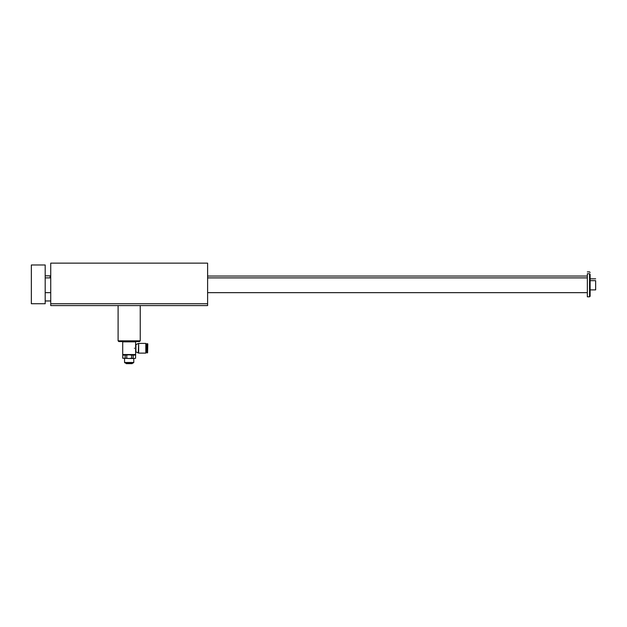 <?xml version="1.0" encoding="UTF-8"?>
<svg xmlns="http://www.w3.org/2000/svg" width="627" height="627" viewBox="0 0 627 627"><rect width="100%" height="100%" fill="white"/><g stroke="black" fill="none" stroke-linecap="round" stroke-linejoin="round"><path stroke-width="0.94" d="M50.732 305.584L50.732 263.136L207.608 263.136L207.608 305.584L50.732 305.584M131.568 358.236L134.366 358.503L129.17 358.503L131.568 358.236L131.568 355.078L129.17 354.811L135.628 354.537L122.712 354.537L122.712 341.848L135.628 341.848L135.628 354.537M135.565 358.236L135.628 355.078L135.565 358.236L134.366 358.503L135.628 358.236M122.712 354.537L129.17 354.811L125.173 355.078L125.173 358.236L129.17 358.503L122.712 358.236L122.774 355.078L122.774 358.236M125.173 358.236L122.712 358.236M124.554 362.477L125.016 362.939L133.324 362.939L133.786 362.477L124.554 362.477L124.554 358.503M135.565 355.078L131.568 355.078M133.167 355.078L133.167 358.236M126.772 355.078L126.772 358.236M134.468 348.33C135.761 353.009 135.761 353.009 134.468 348.33L134.468 348.197C135.761 343.518 135.761 343.518 134.468 348.197L134.468 348.33M135.918 351.951L135.918 344.568M132.148 363.652L126.184 363.652L132.148 363.652L132.712 362.939M140.244 340.837L118.095 340.837L118.832 341.574L139.507 341.574L140.244 340.837L140.244 305.584L194.691 305.584M145.817 353.111L145.817 343.416L138.653 343.416L138.653 353.111L145.817 353.111M81.181 305.584L118.095 305.584L118.095 340.837M50.732 303.734L207.608 303.734M146.836 343.698L146.836 352.829L146.608 343.925L147.807 343.925L147.58 352.829L147.58 343.698M136.286 352.053L138.277 353.009L138.653 343.416M126.184 363.652L125.988 363.237L132.352 363.237M125.173 355.078L122.774 355.078M589.56 273.748L590.117 274.297L590.117 296.265L589.56 296.814L589.56 273.748L587.342 273.748L587.342 296.814L589.56 296.814M45.191 264.978L45.191 303.734L31.35 303.734L31.35 264.978L45.191 264.978M595.65 278.819L590.117 278.819M590.117 272.455L589.56 271.899L587.342 271.899M50.082 277.894L50.082 275.825L45.191 275.825M590.117 289.893L595.65 289.893L595.65 280.669L590.117 280.669M146.836 352.829L147.58 352.829M145.817 351.582L146.608 351.582M145.817 344.944L146.608 344.944M136.286 344.474L138.277 343.518M133.786 358.503L133.786 362.477M123.166 354.811L122.712 355.078M135.166 354.811L135.628 355.078M50.082 276.052L50.732 276.052M207.608 276.052L587.342 276.052M45.191 292.66L50.732 292.66M207.608 292.66L587.342 292.66M45.191 277.894L50.732 277.894M207.608 277.894L587.342 277.894M45.191 300.968L50.732 300.968"/></g></svg>

